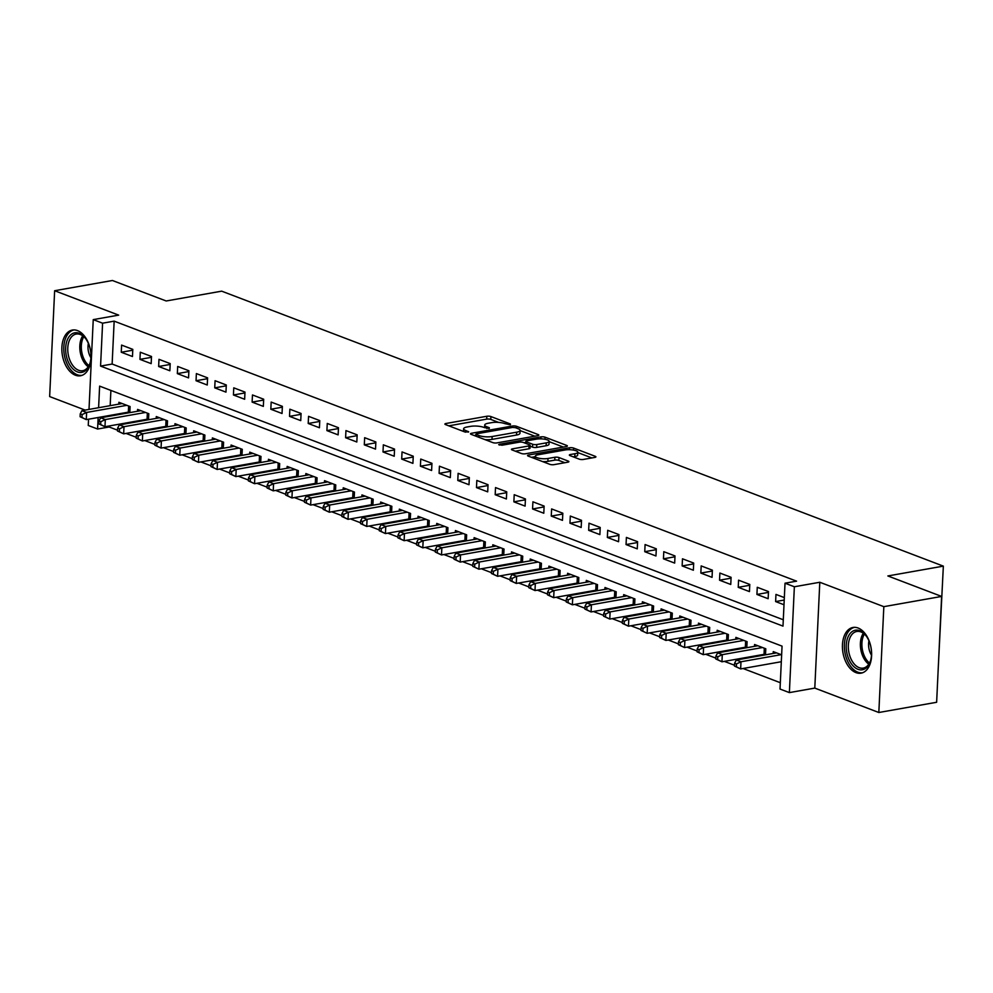 <?xml version="1.0" encoding="UTF-8"?>
<svg xmlns="http://www.w3.org/2000/svg" width="993" height="993" viewBox="0 0 993 993"><rect width="100%" height="100%" fill="white"/><g stroke="black" fill="none" stroke-linecap="round" stroke-linejoin="round"><path stroke-width="1.49" d="M510.129 424.768L510.427 423.999L490.927 416.564A2.917 0.794 2.7 0 0 486.831 416.266L445.981 423.49A2.917 0.794 2.7 0 0 444.901 424.061A2.917 0.794 2.7 0 0 445.547 424.594L465.047 432.029L468.684 431.843L465.705 430.503A9.347 2.545 2.7 0 1 463.619 428.777A9.347 2.545 2.7 0 1 467.095 426.978L470.496 426.382A9.347 2.545 2.7 0 1 483.628 427.325L489.028 428.504L489.326 427.722L486.806 426.767A9.347 2.545 2.7 0 1 484.733 425.041A9.347 2.545 2.7 0 1 488.196 423.241L491.597 422.646A9.347 2.545 2.7 0 1 504.729 423.589L510.129 424.768M858.076 628.01A23.211 14.274 -100 0 0 852.975 627.464A23.211 14.274 -100 0 0 842.486 648.764A23.211 14.274 -100 0 0 855.978 672.633A23.211 14.274 -100 0 0 861.068 673.18A23.211 14.274 -100 0 0 871.569 651.88A23.211 14.274 -100 0 0 858.076 628.01M77.504 330.595A23.211 14.274 -100 0 0 72.402 330.048A23.211 14.274 -100 0 0 61.914 351.348A23.211 14.274 -100 0 0 75.394 375.217A23.211 14.274 -100 0 0 80.495 375.764A23.211 14.274 -100 0 0 90.996 354.464A23.211 14.274 -100 0 0 77.504 330.595M579.267 459.151A2.917 0.794 2.7 0 0 583.363 459.449L594.832 457.413A2.917 0.794 2.7 0 0 595.912 456.854A2.917 0.794 2.7 0 0 595.266 456.321L573.606 448.066A2.917 0.794 2.7 0 0 569.498 447.769L528.661 454.993A2.917 0.794 2.7 0 0 527.568 455.564A2.917 0.794 2.7 0 0 528.226 456.097L549.874 464.352A2.917 0.794 2.7 0 0 553.982 464.65L567.822 462.192A2.917 0.794 2.7 0 0 568.902 461.633A2.917 0.794 2.7 0 0 568.257 461.1L558.985 457.562A2.917 0.794 2.7 0 0 554.888 457.264L548.024 458.481A7.82 2.123 2.7 0 1 539.708 458.381A7.82 2.123 2.7 0 1 535.301 456.246A7.82 2.123 2.7 0 1 538.206 454.744L565.091 449.978A7.82 2.123 2.7 0 1 573.408 450.077A7.82 2.123 2.7 0 1 577.814 452.225A7.82 2.123 2.7 0 1 574.91 453.727L570.429 454.509A2.917 0.794 2.7 0 0 569.349 455.079A2.917 0.794 2.7 0 0 569.994 455.613L579.267 459.151M941.625 596.433L936.635 702.274L878.83 712.502L883.832 606.661L941.625 596.433L887.866 575.952L943.35 566.134L221.675 291.16L166.191 300.978L112.432 280.498L54.64 290.726L118.676 315.129L93.243 319.622L102.589 323.184L114.158 321.149L796.572 581.153L785.016 583.201L794.363 586.764L789.373 692.605L780.026 689.043L782.05 646.133L99.623 386.128L98.605 407.713M883.832 606.661L819.796 582.258L794.363 586.764M537.759 435.666A2.917 0.794 2.7 0 0 538.839 435.108A2.917 0.794 2.7 0 0 538.181 434.574L516.534 426.32A2.917 0.794 2.7 0 0 512.425 426.022L471.588 433.246A2.917 0.794 2.7 0 0 470.496 433.817A2.917 0.794 2.7 0 0 471.154 434.351L492.801 442.605A2.917 0.794 2.7 0 0 496.91 442.903L537.759 435.666M545.07 437.193L566.73 445.447A2.917 0.794 2.7 0 1 567.375 445.981A2.917 0.794 2.7 0 1 566.295 446.54L525.446 453.776A2.917 0.794 2.7 0 1 521.337 453.478L512.078 449.941A2.917 0.794 2.7 0 1 511.42 449.407A2.917 0.794 2.7 0 1 512.512 448.848L529.07 445.907A2.917 0.794 2.7 0 0 530.15 445.348A2.917 0.794 2.7 0 0 529.505 444.814L523.361 442.468A2.917 0.794 2.7 0 0 519.252 442.17L502.011 445.224L498.685 444.641L499.442 444.243L540.962 436.895A2.917 0.794 2.7 0 1 545.07 437.193L544.971 439.266M54.64 290.726L49.65 396.567L85.15 410.097M762.177 654.685L763.493 655.181M743.484 647.56L744.8 648.057M724.791 640.435L726.094 640.932M706.085 633.311L707.401 633.807M687.392 626.186L688.708 626.682M668.699 619.061L670.014 619.57M649.993 611.936L651.309 612.445M631.3 604.811L632.615 605.32M612.607 597.699L613.922 598.196M593.913 590.574L595.229 591.071M575.208 583.45L576.523 583.946M556.514 576.325L557.83 576.821M537.821 569.2L539.137 569.697M519.128 562.075L520.444 562.572M500.422 554.95L501.738 555.447M481.729 547.826L483.045 548.322M463.036 540.701L464.352 541.21M444.343 533.576L445.658 534.085M425.637 526.451L426.953 526.96M406.944 519.339L408.26 519.836M388.251 512.214L389.566 512.711M369.557 505.089L370.861 505.586M350.852 497.965L352.167 498.461M332.159 490.84L333.474 491.336M313.465 483.715L314.781 484.212M294.772 476.59L296.075 477.087M276.066 469.466L277.382 469.974M257.373 462.341L258.689 462.85M238.68 455.216L239.996 455.725M219.987 448.091L221.29 448.6M201.281 440.979L202.597 441.475M182.588 433.854L183.904 434.351M163.895 426.729L165.21 427.226M145.201 419.605L146.505 420.101M132.801 349.362L121.593 345.092L121.258 352.242L132.466 356.512L132.801 349.362M151.507 356.487L140.286 352.217L139.951 359.367L151.172 363.637L151.507 356.487M170.2 363.612L158.979 359.329L158.644 366.491L169.865 370.761L170.2 363.612M188.893 370.737L177.673 366.454L177.337 373.616L188.558 377.886L188.893 370.737M207.599 377.861L196.378 373.579L196.043 380.729L207.252 385.011L207.599 377.861M226.292 384.986L215.071 380.704L214.736 387.853L225.957 392.136L226.292 384.986M244.986 392.098L233.765 387.829L233.429 394.978L244.65 399.26L244.986 392.098M263.679 399.223L252.47 394.953L252.123 402.103L263.344 406.385L263.679 399.223M282.384 406.348L271.163 402.078L270.828 409.228L282.037 413.498L282.384 406.348M301.078 413.473L289.857 409.203L289.522 416.352L300.742 420.622L301.078 413.473M319.771 420.598L308.55 416.328L308.215 423.477L319.436 427.747L319.771 420.598M338.464 427.722L327.256 423.452L326.908 430.602L338.129 434.872L338.464 427.722M357.17 434.847L345.949 430.577L345.614 437.727L356.822 441.997L357.17 434.847M375.863 441.972L364.642 437.69L364.307 444.852L375.528 449.121L375.863 441.972M394.556 449.097L383.335 444.814L383 451.964L394.221 456.246L394.556 449.097M413.249 456.221L402.041 451.939L401.693 459.089L412.914 463.371L413.249 456.221M431.955 463.334L420.734 459.064L420.399 466.214L431.607 470.496L431.955 463.334M450.648 470.459L439.427 466.189L439.092 473.338L450.313 477.621L450.648 470.459M469.341 477.583L458.121 473.313L457.785 480.463L469.006 484.733L469.341 477.583M488.035 484.708L476.826 480.438L476.479 487.588L487.7 491.858L488.035 484.708M506.74 491.833L495.519 487.563L495.184 494.713L506.393 498.982L506.74 491.833M525.434 498.958L514.213 494.688L513.877 501.837L525.098 506.107L525.434 498.958M544.127 506.082L532.906 501.813L532.571 508.962L543.792 513.232L544.127 506.082M562.82 513.207L551.611 508.925L551.264 516.087L562.485 520.357L562.82 513.207M581.526 520.332L570.305 516.05L569.97 523.212L581.178 527.482L581.526 520.332M600.219 527.457L588.998 523.174L588.663 530.324L599.884 534.606L600.219 527.457M618.912 534.582L607.691 530.299L607.356 537.449L618.577 541.731L618.912 534.582M637.605 541.694L626.397 537.424L626.049 544.574L637.27 548.856L637.605 541.694M656.311 548.819L645.09 544.549L644.755 551.698L655.963 555.981L656.311 548.819M675.004 555.943L663.783 551.674L663.448 558.823L674.669 563.093L675.004 555.943M693.697 563.068L682.476 558.798L682.141 565.948L693.362 570.218L693.697 563.068M712.391 570.193L701.182 565.923L700.835 573.073L712.055 577.343L712.391 570.193M731.096 577.318L719.875 573.048L719.54 580.197L730.749 584.467L731.096 577.318M749.789 584.443L738.569 580.173L738.233 587.322L749.454 591.592L749.789 584.443M768.483 591.567L757.262 587.285L756.927 594.447L768.148 598.717L768.483 591.567M114.158 321.149L112.135 364.046L783.291 619.769M784.333 597.6L775.967 594.41L775.62 601.572L783.998 604.749M109.205 425.972L109.168 426.99L117.534 430.18M126.061 433.42L136.227 437.292M144.755 440.544L154.92 444.417M163.448 447.669L173.626 451.542M182.153 454.794L192.319 458.667M200.847 461.919L211.012 465.791M219.54 469.044L229.706 472.916M238.233 476.168L248.411 480.041M256.939 483.293L267.105 487.166M275.632 490.418L285.798 494.291M294.325 497.53L304.491 501.415M313.018 504.655L323.197 508.528M331.724 511.78L341.89 515.652M350.417 518.905L360.583 522.777M369.111 526.029L379.276 529.902M387.804 533.154L397.982 537.027M406.509 540.279L416.675 544.152M425.203 547.404L435.368 551.276M443.896 554.528L454.062 558.401M462.589 561.653L472.767 565.526M481.295 568.766L491.461 572.651M499.988 575.89L510.154 579.775M518.681 583.015L528.847 586.888M537.374 590.14L547.553 594.013M556.08 597.265L566.246 601.137M574.773 604.389L584.939 608.262M593.466 611.514L603.632 615.387M612.16 618.639L622.338 622.512M630.865 625.764L641.031 629.636M649.559 632.889L659.724 636.761M668.252 640.013L678.418 643.886M686.945 647.126L697.123 651.011M705.651 654.25L715.816 658.123M724.344 661.375L734.51 665.248M743.037 668.5L780.324 682.712M110.893 390.41L110.173 405.665M109.702 415.446L109.677 416.191M126.496 412.48L127.812 412.976M118.8 404.139L118.887 402.302L130.108 406.571L129.822 412.629M137.506 411.263L137.593 409.426L148.801 413.696L148.516 419.754M156.199 418.388L156.286 416.551L167.507 420.821L167.221 426.866M174.892 425.513L174.979 423.676L186.2 427.946L185.914 433.991M193.585 432.638L193.672 430.801L204.893 435.071L204.608 441.115M212.291 439.762L212.378 437.913L223.586 442.195L223.301 448.24M230.984 446.887L231.071 445.038L242.292 449.32L242.007 455.365M249.677 454.012L249.764 452.163L260.985 456.445L260.7 462.49M268.371 461.124L268.458 459.287L279.678 463.557L279.393 469.615M287.076 468.249L287.163 466.412L298.372 470.682L298.086 476.739M305.77 475.374L305.856 473.537L317.077 477.807L316.792 483.864M324.463 482.499L324.55 480.662L335.771 484.932L335.485 490.989M343.156 489.623L343.243 487.786L354.464 492.056L354.178 498.101M361.862 496.748L361.949 494.911L373.157 499.181L372.871 505.226M380.555 503.873L380.642 502.036L391.863 506.306L391.577 512.351M399.248 510.998L399.335 509.148L410.556 513.431L410.27 519.476M417.941 518.123L418.028 516.273L429.249 520.555L428.964 526.6M436.647 525.247L436.734 523.398L447.942 527.68L447.657 533.725M455.34 532.372L455.427 530.523L466.648 534.805L466.362 540.85M474.033 539.484L474.12 537.647L485.341 541.917L485.056 547.975M492.727 546.609L492.813 544.772L504.034 549.042L503.749 555.099M511.432 553.734L511.519 551.897L522.728 556.167L522.442 562.224M530.125 560.859L530.212 559.022L541.433 563.292L541.148 569.349M548.819 567.984L548.906 566.147L560.126 570.416L559.841 576.461M567.512 575.108L567.599 573.271L578.82 577.541L578.534 583.586M586.218 582.233L586.304 580.396L597.513 584.666L597.24 590.711M604.911 589.358L604.998 587.508L616.219 591.791L615.933 597.836M623.604 596.483L623.691 594.633L634.912 598.916L634.626 604.96M642.31 603.607L642.397 601.758L653.605 606.04L653.32 612.085M661.003 610.72L661.09 608.883L672.311 613.153L672.025 619.21M679.696 617.845L679.783 616.008L691.004 620.277L690.718 626.335M698.389 624.969L698.476 623.132L709.697 627.402L709.412 633.46M717.095 632.094L717.182 630.257L728.39 634.527L728.105 640.584M735.788 639.219L735.875 637.382L747.096 641.652L746.81 647.697M754.481 646.344L754.568 644.507L765.789 648.777L765.504 654.821M773.175 653.468L773.262 651.631L781.64 654.821M938.05 672.025L943.35 566.134M819.796 582.258L814.794 688.099L878.83 712.502M814.794 688.099L789.373 692.605M109.168 426.99L97.599 429.026L88.253 425.476L88.551 419.195M102.589 323.184L100.566 366.094L782.993 626.111L785.016 583.201M89.01 409.414L93.243 319.622M98.146 417.494L97.599 429.026M112.135 364.046L100.566 366.094M121.258 352.242L132.764 350.206M139.951 359.367L151.47 357.331M158.644 366.491L170.163 364.443M177.337 373.616L188.856 371.568M196.043 380.729L207.549 378.693M214.736 387.853L226.255 385.818M233.429 394.978L244.948 392.943M252.123 402.103L263.642 400.067M270.828 409.228L282.335 407.192M289.522 416.352L301.04 414.317M308.215 423.477L319.734 421.442M326.908 430.602L338.427 428.566M345.614 437.727L357.12 435.679M364.307 444.852L375.826 442.804M383 451.964L394.519 449.928M401.693 459.089L413.212 457.053M420.399 466.214L431.905 464.178M439.092 473.338L450.611 471.303M457.785 480.463L469.304 478.427M476.479 487.588L487.997 485.552M495.184 494.713L506.691 492.677M513.877 501.837L525.396 499.802M532.571 508.962L544.09 506.926M551.264 516.087L562.783 514.039M569.97 523.212L581.476 521.164M588.663 530.324L600.182 528.288M607.356 537.449L618.875 535.413M626.049 544.574L637.568 542.538M644.755 551.698L656.261 549.663M663.448 558.823L674.967 556.788M682.141 565.948L693.66 563.912M700.835 573.073L712.353 571.037M719.54 580.197L731.047 578.162M738.233 587.322L749.752 585.274M756.927 594.447L768.445 592.399M775.62 601.572L784.222 600.045M498.61 422.397L490.79 419.418A2.917 0.794 2.7 0 0 486.694 419.12L448.799 425.836M475.833 435.331L474.393 435.592M534.805 436.188L520.096 430.59M515.379 427.648L512.5 427.437L476.652 433.792L476.342 434.562L479.011 435.567A9.347 2.545 2.7 0 0 492.143 436.523L516.645 432.191A9.347 2.545 2.7 0 0 520.109 430.391A9.347 2.545 2.7 0 0 518.036 428.666L515.379 427.648M484.994 439.626A9.347 2.545 2.7 0 0 492.007 439.39L492.143 436.523M520.109 430.391L519.972 433.246A9.347 2.545 2.7 0 1 516.509 435.046L492.007 439.39M549.141 441.662L563.341 447.061M515.317 451.182L528.934 448.774A2.917 0.794 2.7 0 0 530.026 448.215L530.15 445.348M524.043 442.729L525.843 442.406M546.262 442.866A7.82 2.123 2.7 0 0 549.154 441.364A7.82 2.123 2.7 0 0 544.76 439.229A7.82 2.123 2.7 0 0 536.443 439.129L526.973 440.805A2.917 0.794 2.7 0 0 525.88 441.364A2.917 0.794 2.7 0 0 526.538 441.91L532.682 444.243A2.917 0.794 2.7 0 0 536.791 444.541L546.262 442.866L546.125 445.733A7.82 2.123 2.7 0 0 549.017 444.231L549.154 441.364M546.125 445.733L536.654 447.409A2.917 0.794 2.7 0 1 532.546 447.111L530.113 446.18M577.814 452.225L577.678 455.079A7.82 2.123 2.7 0 1 574.773 456.581L573.246 456.854M542.625 461.584A7.82 2.123 2.7 0 0 547.888 461.335L548.024 458.481M564.88 462.713L558.86 460.429A2.917 0.794 2.7 0 0 554.752 460.131L547.888 461.335M535.289 456.656L531.466 457.339M591.878 457.934L577.789 452.572M122.164 403.543L81.935 410.668L86.614 412.443L86.279 419.605L128.345 412.157A2.979 0.807 -177.3 0 1 129.351 412.045L129.847 412.033M81.972 417.457L86.279 419.605L80.098 416.737L81.972 417.457L82.109 414.59L80.234 413.882L80.098 416.737M82.109 414.59L86.614 412.443L126.843 405.33M80.234 413.882L81.935 410.668M77.392 371.891A20.083 12.35 80 0 1 65.675 347.773A20.083 12.35 80 0 1 79.217 333.276A20.083 12.35 80 0 1 85.584 338.501A20.083 12.35 80 0 1 89.966 363.301A20.083 12.35 80 0 1 77.392 371.891M85.895 338.936A18.606 11.432 -100 0 0 80.296 334.504A18.606 11.432 -100 0 0 76.213 334.058A18.606 11.432 -100 0 0 67.809 351.125A18.606 11.432 -100 0 0 78.608 370.252A18.606 11.432 -100 0 0 82.704 370.699A18.606 11.432 -100 0 0 90.115 362.793M88.365 343.417A13.244 8.143 -100 0 0 90.897 357.741M74.041 329.912A23.062 14.175 -100 0 0 63.862 351.237A23.062 14.175 -100 0 0 77.255 374.758A23.062 14.175 -100 0 0 82.071 375.329M847.488 655.479A20.083 12.35 80 0 1 850.678 632.851A20.083 12.35 80 0 1 866.157 635.917A20.083 12.35 80 0 1 870.265 644.507A20.083 12.35 80 0 1 870.538 660.717A20.083 12.35 80 0 1 859.218 669.679A20.083 12.35 80 0 1 847.488 655.479M866.467 636.352A18.606 11.432 -100 0 0 856.785 631.474A18.606 11.432 -100 0 0 849.487 654.871A18.606 11.432 -100 0 0 863.277 668.103A18.606 11.432 -100 0 0 870.687 660.196M868.937 640.82A13.244 8.143 -100 0 0 869.396 650.415A13.244 8.143 -100 0 0 871.482 655.144M854.613 627.328A23.062 14.175 -100 0 0 845.8 656.299A23.062 14.175 -100 0 0 862.656 672.745M140.857 410.668L100.641 417.792L105.308 419.567L104.973 426.717L147.051 419.269A2.979 0.807 -177.3 0 1 148.044 419.17L148.553 419.158M100.665 424.57L104.973 426.717L98.791 423.862L100.665 424.57L100.802 421.715L98.928 421.007L98.791 423.862M100.802 421.715L105.308 419.567L145.537 412.455M98.928 421.007L100.641 417.792M159.55 417.792L119.334 424.917L124.001 426.692L123.666 433.842L165.744 426.394A2.979 0.807 -177.3 0 1 166.737 426.295L167.246 426.282M119.359 431.694L123.666 433.842L117.497 430.987L119.359 431.694L119.495 428.839L117.633 428.12L117.497 430.987M119.495 428.839L124.001 426.692L164.23 419.58M117.633 428.12L119.334 424.917M178.256 424.917L138.027 432.042L142.707 433.817L142.359 440.966L184.437 433.519A2.979 0.807 -177.3 0 1 185.443 433.42L185.939 433.407M138.064 438.819L142.359 440.966L136.19 438.112L138.064 438.819L138.188 435.964L136.326 435.244L136.19 438.112M138.188 435.964L142.707 433.817L182.923 426.705M136.326 435.244L138.027 432.042M196.949 432.042L156.72 439.167L161.4 440.942L161.065 448.091L203.131 440.644A2.979 0.807 -177.3 0 1 204.136 440.544L204.632 440.52M156.757 445.944L161.065 448.091L154.883 445.236L156.757 445.944L156.894 443.089L155.02 442.369L154.883 445.236M156.894 443.089L161.4 440.942L201.629 433.817M155.02 442.369L156.72 439.167M215.642 439.167L175.426 446.279L180.093 448.066L179.758 455.216L221.836 447.769A2.979 0.807 -177.3 0 1 222.829 447.669L223.338 447.644M175.451 453.069L179.758 455.216L173.576 452.361L175.451 453.069L175.587 450.214L173.713 449.494L173.576 452.361M175.587 450.214L180.093 448.066L220.322 440.942M173.713 449.494L175.426 446.279M234.336 446.291L194.119 453.404L198.786 455.191L198.451 462.341L240.529 454.893A2.979 0.807 -177.3 0 1 241.522 454.794L242.031 454.769M194.144 460.193L198.451 462.341L192.282 459.486L194.144 460.193L194.28 457.339L192.419 456.619L192.282 459.486M194.28 457.339L198.786 455.191L239.015 448.066M192.419 456.619L194.119 453.404M253.041 453.416L212.812 460.529L217.492 462.316L217.144 469.466L259.223 462.018A2.979 0.807 -177.3 0 1 260.228 461.919L260.725 461.894M212.85 467.318L217.144 469.466L210.975 466.598L212.85 467.318L212.974 464.451L211.112 463.743L210.975 466.598M212.974 464.451L217.492 462.316L257.708 455.191M211.112 463.743L212.812 460.529M271.734 460.541L231.506 467.653L236.185 469.441L235.85 476.59L277.916 469.143A2.979 0.807 -177.3 0 1 278.921 469.044L279.418 469.019M231.543 474.443L235.85 476.59L229.668 473.723L231.543 474.443L231.679 471.576L229.805 470.868L229.668 473.723M231.679 471.576L236.185 469.441L276.414 462.316M229.805 470.868L231.506 467.653M290.428 467.653L250.211 474.778L254.878 476.566L254.543 483.715L296.622 476.268A2.979 0.807 -177.3 0 1 297.615 476.168L298.123 476.144M250.236 481.568L254.543 483.715L248.362 480.848L250.236 481.568L250.373 478.7L248.498 477.993L248.362 480.848M250.373 478.7L254.878 476.566L295.107 469.441M248.498 477.993L250.211 474.778M309.133 474.778L268.904 481.903L273.572 483.678L273.236 490.84L315.315 483.392A2.979 0.807 -177.3 0 1 316.308 483.281L316.817 483.268M268.929 488.693L273.236 490.84L267.067 487.973L268.929 488.693L269.066 485.825L267.204 485.118L267.067 487.973M269.066 485.825L273.572 483.678L313.8 476.566M267.204 485.118L268.904 481.903M327.827 481.903L287.598 489.028L292.277 490.803L291.942 497.965L334.008 490.517A2.979 0.807 -177.3 0 1 335.013 490.405L335.51 490.393M287.635 495.805L291.942 497.965L285.761 495.097L287.635 495.805L287.759 492.95L285.897 492.243L285.761 495.097M287.759 492.95L292.277 490.803L332.494 483.69M285.897 492.243L287.598 489.028M346.52 489.028L306.291 496.152L310.97 497.927L310.635 505.077L352.701 497.63A2.979 0.807 -177.3 0 1 353.707 497.53L354.203 497.518M306.328 502.93L310.635 505.077L304.454 502.222L306.328 502.93L306.465 500.075L304.59 499.367L304.454 502.222M306.465 500.075L310.97 497.927L351.199 490.815M304.59 499.367L306.291 496.152M365.213 496.152L324.996 503.277L329.664 505.052L329.328 512.202L371.407 504.754A2.979 0.807 -177.3 0 1 372.4 504.655L372.909 504.643M325.021 510.054L329.328 512.202L323.147 509.347L325.021 510.054L325.158 507.2L323.284 506.48L323.147 509.347M325.158 507.2L329.664 505.052L369.892 497.94M323.284 506.48L324.996 503.277M383.919 503.277L343.69 510.402L348.357 512.177L348.022 519.327L390.1 511.879A2.979 0.807 -177.3 0 1 391.093 511.78L391.602 511.755M343.715 517.179L348.022 519.327L341.853 516.472L343.715 517.179L343.851 514.324L341.989 513.604L341.853 516.472M343.851 514.324L348.357 512.177L388.586 505.052M341.989 513.604L343.69 510.402M402.612 510.402L362.383 517.527L367.062 519.302L366.727 526.451L408.793 519.004A2.979 0.807 -177.3 0 1 409.799 518.905L410.295 518.88M362.42 524.304L366.727 526.451L360.546 523.596L362.42 524.304L362.544 521.449L360.682 520.729L360.546 523.596M362.544 521.449L367.062 519.302L407.279 512.177M360.682 520.729L362.383 517.527M421.305 517.527L381.076 524.639L385.756 526.427L385.421 533.576L427.486 526.129A2.979 0.807 -177.3 0 1 428.492 526.029L428.988 526.005M381.113 531.429L385.421 533.576L379.239 530.721L381.113 531.429L381.25 528.574L379.376 527.854L379.239 530.721M381.25 528.574L385.756 526.427L425.985 519.302M379.376 527.854L381.076 524.639M439.998 524.652L399.782 531.764L404.449 533.551L404.114 540.701L446.192 533.253A2.979 0.807 -177.3 0 1 447.185 533.154L447.694 533.129M399.807 538.554L404.114 540.701L397.932 537.846L399.807 538.554L399.943 535.686L398.069 534.979L397.932 537.846M399.943 535.686L404.449 533.551L444.678 526.427M398.069 534.979L399.782 531.764M458.704 531.776L418.475 538.889L423.142 540.676L422.807 547.826L464.885 540.378A2.979 0.807 -177.3 0 1 465.878 540.279L466.387 540.254M418.5 545.678L422.807 547.826L416.638 544.958L418.5 545.678L418.636 542.811L416.775 542.104L416.638 544.958M418.636 542.811L423.142 540.676L463.371 533.551M416.775 542.104L418.475 538.889M477.397 538.901L437.168 546.013L441.848 547.801L441.513 554.95L483.579 547.503A2.979 0.807 -177.3 0 1 484.584 547.404L485.08 547.379M437.205 552.803L441.513 554.95L435.331 552.083L437.205 552.803L437.33 549.936L435.468 549.228L435.331 552.083M437.33 549.936L441.848 547.801L482.064 540.676M435.468 549.228L437.168 546.013M496.09 546.013L455.861 553.138L460.541 554.926L460.206 562.075L502.272 554.628A2.979 0.807 -177.3 0 1 503.277 554.528L503.774 554.504M455.899 559.928L460.206 562.075L454.024 559.208L455.899 559.928L456.035 557.061L454.161 556.353L454.024 559.208M456.035 557.061L460.541 554.926L500.77 547.801M454.161 556.353L455.861 553.138M514.784 553.138L474.567 560.263L479.234 562.038L478.899 569.2L520.977 561.753A2.979 0.807 -177.3 0 1 521.97 561.641L522.479 561.628M474.592 567.053L478.899 569.2L472.73 566.333L474.592 567.053L474.728 564.185L472.854 563.478L472.73 566.333M474.728 564.185L479.234 562.038L519.463 554.926M472.854 563.478L474.567 560.263M533.489 560.263L493.26 567.388L497.927 569.163L497.592 576.312L539.671 568.877A2.979 0.807 -177.3 0 1 540.664 568.766L541.173 568.753M493.285 574.165L497.592 576.312L491.423 573.457L493.285 574.165L493.422 571.31L491.56 570.603L491.423 573.457M493.422 571.31L497.927 569.163L538.156 562.05M491.56 570.603L493.26 567.388M552.182 567.388L511.954 574.513L516.633 576.288L516.298 583.437L558.364 575.99A2.979 0.807 -177.3 0 1 559.369 575.89L559.866 575.878M511.991 581.29L516.298 583.437L510.117 580.582L511.991 581.29L512.127 578.435L510.253 577.727L510.117 580.582M512.127 578.435L516.633 576.288L556.85 569.175M510.253 577.727L511.954 574.513M570.876 574.513L530.647 581.637L535.326 583.412L534.991 590.562L577.057 583.114A2.979 0.807 -177.3 0 1 578.063 583.015L578.571 583.003M530.684 588.415L534.991 590.562L528.81 587.707L530.684 588.415L530.821 585.56L528.946 584.84L528.81 587.707M530.821 585.56L535.326 583.412L575.555 576.3M528.946 584.84L530.647 581.637M589.569 581.637L549.352 588.762L554.02 590.537L553.684 597.687L595.763 590.239A2.979 0.807 -177.3 0 1 596.756 590.14L597.265 590.115M549.377 595.539L553.684 597.687L547.515 594.832L549.377 595.539L549.514 592.684L547.639 591.965L547.515 594.832M549.514 592.684L554.02 590.537L594.248 583.412M547.639 591.965L549.352 588.762M608.275 588.762L568.046 595.874L572.725 597.662L572.378 604.811L614.456 597.364A2.979 0.807 -177.3 0 1 615.449 597.265L615.958 597.24M568.07 602.664L572.378 604.811L566.209 601.957L568.07 602.664L568.207 599.809L566.345 599.089L566.209 601.957M568.207 599.809L572.725 597.662L612.942 590.537M566.345 599.089L568.046 595.874M626.968 595.887L586.739 602.999L591.418 604.787L591.083 611.936L633.149 604.489A2.979 0.807 -177.3 0 1 634.155 604.389L634.651 604.365M586.776 609.789L591.083 611.936L584.902 609.081L586.776 609.789L586.913 606.934L585.038 606.214L584.902 609.081M586.913 606.934L591.418 604.787L631.635 597.662M585.038 606.214L586.739 602.999M645.661 603.012L605.432 610.124L610.112 611.911L609.776 619.061L651.842 611.614A2.979 0.807 -177.3 0 1 652.848 611.514L653.357 611.489M605.469 616.914L609.776 619.061L603.595 616.206L605.469 616.914L605.606 614.046L603.732 613.339L603.595 616.206M605.606 614.046L610.112 611.911L650.341 604.787M603.732 613.339L605.432 610.124M664.354 610.136L624.138 617.249L628.805 619.036L628.47 626.186L670.548 618.738A2.979 0.807 -177.3 0 1 671.541 618.639L672.05 618.614M624.163 624.038L628.47 626.186L622.301 623.319L624.163 624.038L624.299 621.171L622.425 620.464L622.301 623.319M624.299 621.171L628.805 619.036L669.034 611.911M622.425 620.464L624.138 617.249M683.06 617.249L642.831 624.374L647.51 626.161L647.163 633.311L689.241 625.863A2.979 0.807 -177.3 0 1 690.234 625.764L690.743 625.739M642.856 631.163L647.163 633.311L640.994 630.443L642.856 631.163L642.992 628.296L641.13 627.588L640.994 630.443M642.992 628.296L647.51 626.161L687.727 619.036M641.13 627.588L642.831 624.374M701.753 624.374L661.524 631.498L666.204 633.273L665.869 640.435L707.935 632.988A2.979 0.807 -177.3 0 1 708.94 632.876L709.436 632.864M661.561 638.288L665.869 640.435L659.687 637.568L661.561 638.288L661.698 635.421L659.824 634.713L659.687 637.568M661.698 635.421L666.204 633.273L706.42 626.161M659.824 634.713L661.524 631.498M720.446 631.498L680.217 638.623L684.897 640.398L684.562 647.56L726.64 640.113A2.979 0.807 -177.3 0 1 727.633 640.001L728.142 639.989M680.255 645.413L684.562 647.56L678.38 644.693L680.255 645.413L680.391 642.545L678.517 641.838L678.38 644.693M680.391 642.545L684.897 640.398L725.126 633.286M678.517 641.838L680.217 638.623M739.14 638.623L698.923 645.748L703.59 647.523L703.255 654.672L745.333 647.225A2.979 0.807 -177.3 0 1 746.326 647.126L746.835 647.113M698.948 652.525L703.255 654.672L697.086 651.818L698.948 652.525L699.084 649.67L697.21 648.963L697.086 651.818M699.084 649.67L703.59 647.523L743.819 640.411M697.21 648.963L698.923 645.748M757.845 645.748L717.616 652.873L722.296 654.648L721.948 661.797L764.027 654.35A2.979 0.807 -177.3 0 1 765.02 654.25L765.529 654.238M717.641 659.65L721.948 661.797L715.779 658.942L717.641 659.65L717.778 656.795L715.916 656.075L715.779 658.942M717.778 656.795L722.296 654.648L762.512 647.535M715.916 656.075L717.616 652.873M776.538 652.873L736.31 659.997L740.989 661.772L740.654 668.922L781.305 661.723M736.347 666.775L740.654 668.922L734.472 666.067L736.347 666.775L736.483 663.92L734.609 663.2L734.472 666.067M736.483 663.92L740.989 661.772L781.206 654.648M734.609 663.2L736.31 659.997M510.402 424.706L510.427 423.999M468.187 432.178L468.224 431.459M489.288 428.442L489.326 427.722M486.719 428.455L486.806 426.767M465.618 432.178L465.705 430.503M445.919 424.743L445.981 423.49M486.694 419.12L486.831 416.266M490.79 419.418L490.927 416.564M471.526 434.5L471.588 433.246M512.363 427.462L512.425 426.022M516.447 428.057L516.534 426.32M538.144 435.579L538.181 434.574M476.268 436.299L476.342 434.562M478.924 437.317L479.011 435.567M516.509 435.046L516.645 432.191M566.68 446.453L566.73 445.447M512.45 450.09L512.512 448.848M528.934 448.774L529.07 445.907M499.405 445.1L499.442 444.243M540.875 438.856L540.962 436.895M526.451 443.648L526.538 441.91M532.546 447.111L532.682 444.243M536.654 447.409L536.791 444.541M570.367 455.762L570.429 454.509M574.773 456.581L574.91 453.727M554.752 460.131L554.888 457.264M558.86 460.429L558.985 457.562M568.207 462.105L568.257 461.1M528.599 456.234L528.661 454.993M569.411 449.705L569.498 447.769M573.507 450.102L573.606 448.066M595.217 457.326L595.266 456.321M128.345 412.157L128.643 406.013M129.351 412.045L129.611 406.385M88.216 366.789A18.606 11.432 80 0 1 82.742 335.833M83.797 336.689A17.986 11.06 -100 0 0 88.923 365.623M868.788 664.193A18.606 11.432 80 0 1 861.539 652.736A18.606 11.432 80 0 1 863.314 633.249M864.369 634.093A17.986 11.06 -100 0 0 863.029 652.376A17.986 11.06 -100 0 0 869.496 663.039M147.051 419.269L147.336 413.138M148.044 419.17L148.317 413.51M165.744 426.394L166.03 420.262M166.737 426.295L167.01 420.635M184.437 433.519L184.723 427.387M185.443 433.42L185.703 427.76M203.131 440.644L203.428 434.512M204.136 440.544L204.397 434.884M221.836 447.769L222.122 441.637M222.829 447.669L223.102 442.009M240.529 454.893L240.815 448.762M241.522 454.794L241.796 449.121M259.223 462.018L259.508 455.874M260.228 461.919L260.489 456.246M277.916 469.143L278.214 462.999M278.921 469.044L279.182 463.371M296.622 476.268L296.907 470.123M297.615 476.168L297.888 470.496M315.315 483.392L315.6 477.248M316.308 483.281L316.581 477.621M334.008 490.517L334.293 484.373M335.013 490.405L335.274 484.745M352.701 497.63L352.999 491.498M353.707 497.53L353.967 491.87M371.407 504.754L371.692 498.623M372.4 504.655L372.673 498.995M390.1 511.879L390.386 505.747M391.093 511.78L391.366 506.12M408.793 519.004L409.079 512.872M409.799 518.905L410.059 513.244M427.486 526.129L427.784 519.997M428.492 526.029L428.753 520.369M446.192 533.253L446.478 527.122M447.185 533.154L447.458 527.482M464.885 540.378L465.171 534.234M465.878 540.279L466.151 534.606M483.579 547.503L483.876 541.359M484.584 547.404L484.845 541.731M502.272 554.628L502.57 548.484M503.277 554.528L503.538 548.856M520.977 561.753L521.263 555.608M521.97 561.641L522.244 555.981M539.671 568.877L539.956 562.733M540.664 568.766L540.937 563.105M558.364 575.99L558.662 569.858M559.369 575.89L559.63 570.23M577.057 583.114L577.355 576.983M578.063 583.015L578.323 577.355M595.763 590.239L596.048 584.107M596.756 590.14L597.029 584.48M614.456 597.364L614.741 591.232M615.449 597.265L615.722 591.605M633.149 604.489L633.447 598.357M634.155 604.389L634.415 598.729M651.842 611.614L652.14 605.469M652.848 611.514L653.109 605.842M670.548 618.738L670.834 612.594M671.541 618.639L671.814 612.966M689.241 625.863L689.527 619.719M690.234 625.764L690.507 620.091M707.935 632.988L708.232 626.844M708.94 632.876L709.201 627.216M726.64 640.113L726.926 633.968M727.633 640.001L727.894 634.341M745.333 647.225L745.619 641.093M746.326 647.126L746.599 641.466M764.027 654.35L764.312 648.218M765.02 654.25L765.293 648.59M484.596 427.698L484.733 425.041M463.495 431.434L463.619 428.777M475.796 436.126L475.895 434.177M525.793 443.399L525.88 441.364M535.19 458.754L535.301 456.246"/></g></svg>
